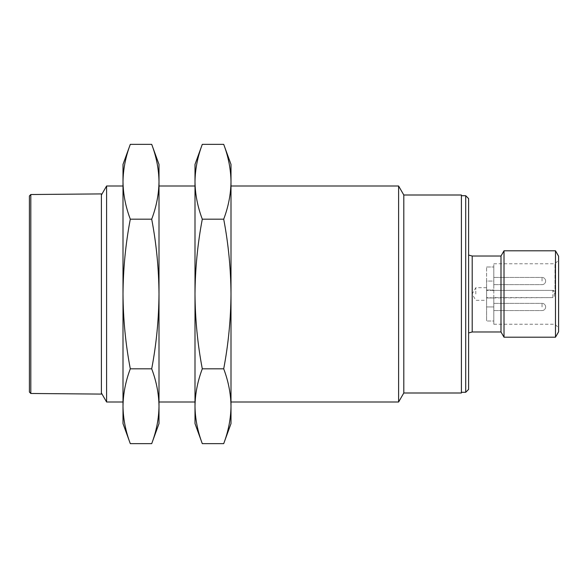 <?xml version="1.0" encoding="UTF-8"?>
<svg xmlns="http://www.w3.org/2000/svg" width="588" height="588" viewBox="0 0 588 588"><rect width="100%" height="100%" fill="white"/><g stroke="black" fill="none" stroke-linecap="round" stroke-linejoin="round"><path stroke-width="0.44" stroke-dasharray="2.94 2.21" d="M552.838 290.399L493.802 290.399L493.802 281.042L493.802 306.958L493.802 297.962L486.599 297.962L486.599 320.997L486.599 297.962L493.802 297.962L486.599 297.601L486.599 281.042L486.599 297.962L552.838 297.601L554.278 296.161L554.278 291.839L552.838 290.399A1.441 1.441 0 0 1 554.278 291.839L554.278 296.161A1.441 1.441 0 0 1 552.838 297.601L552.838 290.399L486.599 290.399L493.802 290.399L493.802 263.762L493.802 324.238L493.802 297.601L552.838 297.601M486.599 294L486.599 287.701L486.599 294M486.599 281.042L486.599 267.003L486.599 281.042L493.802 281.042L493.802 267.003L493.802 284.643L493.802 277.44L493.802 284.643L493.802 281.042L486.599 281.042M223.705 443.646C228.401 431.18 230.834 418.707 231.003 406.235C230.834 393.769 228.401 381.296 223.705 368.823C228.379 344.318 230.812 319.372 231.003 294C230.797 268.613 228.364 243.667 223.705 219.177C228.401 206.704 230.834 194.231 231.003 181.766L231.003 164.397M231.003 423.603L231.003 181.766C230.834 169.293 228.401 156.82 223.705 144.354M398.605 402.001L398.605 185.999M231.003 294L231.003 402.001L231.003 294M403.802 392.997L403.802 195.003M461.404 392.997L461.404 195.003M461.404 294L461.404 392.277L461.404 294M465.718 392.277L465.718 195.723M468.599 389.403L468.599 198.597M468.599 294L468.599 255.052L468.599 294M223.705 219.177L202.294 219.177C197.619 243.682 195.187 268.628 195.003 294C195.201 319.387 197.634 344.333 202.294 368.823C197.597 381.296 195.165 393.769 195.003 406.235L195.003 181.766C195.165 194.231 197.597 206.704 202.294 219.177M202.294 144.354C197.597 156.82 195.165 169.293 195.003 181.766L195.003 164.397M223.705 368.823L202.294 368.823M195.003 423.603L195.003 406.235M195.003 294L195.003 402.001L195.003 294M159.003 423.603L159.003 406.235C158.833 393.769 156.408 381.296 151.704 368.823C156.379 344.318 158.811 319.372 159.003 294L159.003 402.001L159.003 294C158.797 268.613 156.364 243.667 151.704 219.177C156.408 206.704 158.833 194.231 159.003 181.766L159.003 164.397M151.704 443.646C156.408 431.18 158.833 418.707 159.003 406.235L159.003 181.766M151.704 368.823L130.301 368.823C125.597 381.296 123.164 393.769 123.002 406.235L123.002 294C123.201 319.387 125.634 344.333 130.301 368.823M151.704 219.177L130.301 219.177C125.619 243.682 123.186 268.628 123.002 294L123.002 181.766C123.164 194.231 125.597 206.704 130.301 219.177M130.301 144.354C125.597 156.82 123.164 169.293 123.002 181.766L123.002 164.397M106.597 402.001L106.597 185.999M101.401 394.092L101.401 193.908M123.002 423.603L123.002 406.235M500.998 331.977L500.998 256.023M504.012 337.203L504.012 250.797M555.484 337.203L555.484 250.797M558.6 331.801L558.6 256.199M558.6 294L558.6 260.161L558.6 294M493.802 320.997L493.802 306.958L493.802 320.997L486.599 320.997L493.802 320.997M493.802 306.958L493.802 303.357L493.802 310.56L493.802 303.357L493.802 310.56L493.802 306.958L486.599 306.958L493.802 306.958M554.999 294L554.999 263.762L554.999 294M486.599 290.038L493.802 290.038L486.599 290.038M486.599 297.962L493.802 297.962L486.599 297.962M486.599 267.003L493.802 267.003L486.599 267.003M475.802 294L475.802 287.701L475.802 294M29.4 392.049L29.4 294M472.201 331.977L472.201 256.023M542.04 281.042L542.04 277.44L542.04 281.042M542.04 306.958L542.04 303.357L542.04 306.958M30.811 393.475L30.811 194.525M493.802 324.238L554.999 324.238L558.6 327.839M493.802 263.762L554.999 263.762L558.6 260.161M493.802 284.643L542.04 284.643A3.602 3.602 0 0 0 545.642 281.042A3.602 3.602 0 0 0 542.04 277.44L493.802 277.44L542.04 277.44A3.602 3.602 0 0 1 545.642 281.042A3.602 3.602 0 0 1 542.04 284.643L493.802 284.643M493.802 310.56L542.04 310.56A3.602 3.602 0 0 0 545.642 306.958A3.602 3.602 0 0 0 542.04 303.357L493.802 303.357L542.04 303.357A3.602 3.602 0 0 1 545.642 306.958A3.602 3.602 0 0 1 542.04 310.56L493.802 310.56M486.599 287.701L475.802 287.701L472.164 294L475.802 300.299L486.599 300.299"/><path stroke-width="0.88" d="M223.705 144.354L231.003 164.397L231.003 406.235C230.834 418.707 228.401 431.18 223.705 443.646L202.294 443.646C197.597 431.18 195.165 418.707 195.003 406.235C195.165 418.707 197.597 431.18 202.294 443.646L195.003 423.603L195.003 406.235C195.165 393.769 197.597 381.296 202.294 368.823C197.619 344.318 195.187 319.372 195.003 294C195.201 268.613 197.634 243.667 202.294 219.177C197.597 206.704 195.165 194.231 195.003 181.766C195.165 169.293 197.597 156.82 202.294 144.354L223.705 144.354C228.401 156.82 230.834 169.293 231.003 181.766C230.834 194.231 228.401 206.704 223.705 219.177C228.379 243.682 230.812 268.628 231.003 294C230.797 319.387 228.364 344.333 223.705 368.823C228.401 381.296 230.834 393.769 231.003 406.235L231.003 423.603L223.705 443.646M231.003 185.999L398.605 185.999L398.605 402.001L231.003 402.001M398.605 185.999L403.802 195.003L403.802 392.997L398.605 402.001M403.802 195.003L461.404 195.003L461.404 392.997L403.802 392.997M461.404 195.723L465.718 195.723L465.718 392.277L461.404 392.277M465.718 195.723L468.599 198.597L468.599 389.403L465.718 392.277M223.705 368.823L202.294 368.823M223.705 219.177L202.294 219.177M202.294 144.354L195.003 164.397L195.003 406.235M159.003 181.766C158.833 169.293 156.408 156.82 151.704 144.354L159.003 164.397L159.003 181.766C158.833 194.231 156.408 206.704 151.704 219.177C156.379 243.682 158.811 268.628 159.003 294L159.003 423.603L151.704 443.646L130.301 443.646C125.597 431.18 123.164 418.707 123.002 406.235C123.164 393.769 125.597 381.296 130.301 368.823C125.619 344.318 123.186 319.372 123.002 294C123.201 268.613 125.634 243.667 130.301 219.177C125.597 206.704 123.164 194.231 123.002 181.766C123.164 169.293 125.597 156.82 130.301 144.354L151.704 144.354C156.408 156.82 158.833 169.293 159.003 181.766L159.003 294C158.797 319.387 156.364 344.333 151.704 368.823C156.408 381.296 158.833 393.769 159.003 406.235C158.833 418.707 156.408 431.18 151.704 443.646M151.704 368.823L130.301 368.823M123.002 406.235C123.164 418.707 125.597 431.18 130.301 443.646L123.002 423.603L123.002 164.397L130.301 144.354M151.704 219.177L130.301 219.177M101.401 195.003L106.597 185.999L106.597 402.001L123.002 402.001M468.599 332.948L472.201 331.977L472.201 256.023L500.998 256.023L500.998 331.977L504.012 337.203L555.484 337.203L555.484 250.797L504.012 250.797L504.012 337.203M555.484 250.797L558.6 256.199L558.6 331.801L555.484 337.203M29.4 294L29.4 195.951L29.4 392.049L30.811 393.475L101.401 394.092L101.401 193.908L30.811 194.525L30.811 393.475M159.003 402.001L195.003 402.001M159.003 185.999L195.003 185.999M101.401 392.997L106.597 402.001M106.597 185.999L123.002 185.999M472.201 256.023L468.599 255.052M472.201 331.977L500.998 331.977M500.998 256.023L504.012 250.797M30.811 194.525L29.4 195.951"/></g></svg>
